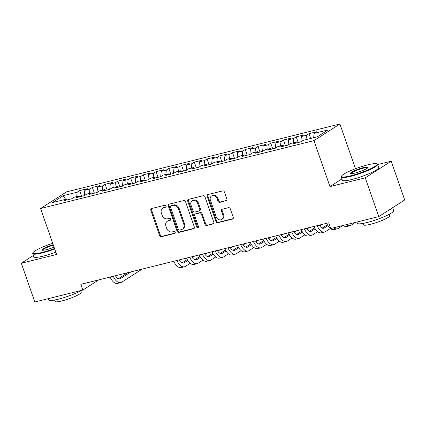 <?xml version="1.0" encoding="UTF-8"?>
<svg xmlns="http://www.w3.org/2000/svg" width="426" height="426" viewBox="0 0 426 426"><rect width="100%" height="100%" fill="white"/><g stroke="black" fill="none" stroke-linecap="round" stroke-linejoin="round"><path stroke-width="0.64" d="M166.076 206.014A1.054 0.889 -122.7 0 0 164.857 205.247L151.571 208.543A1.507 1.267 -122.7 0 0 150.815 210.263L159.649 235.637A1.507 1.267 -122.7 0 0 161.39 236.739L174.676 233.437A1.054 0.889 -122.7 0 0 173.989 231.467L172.269 231.893A4.83 4.058 -122.7 0 1 166.699 228.373L165.959 226.259A4.83 4.058 -122.7 0 1 167.354 221.2A4.83 4.058 -122.7 0 1 168.392 220.759L170.112 220.327A1.054 0.889 -122.7 0 0 169.426 218.357L167.706 218.783A4.83 4.058 -122.7 0 1 162.13 215.263L161.395 213.149A4.83 4.058 -122.7 0 1 162.791 208.09A4.83 4.058 -122.7 0 1 163.829 207.648L165.544 207.217A1.054 0.889 -122.7 0 0 166.076 206.014M226.121 200.832A1.507 1.267 -122.7 0 0 226.877 199.112L224.401 191.993A1.507 1.267 -122.7 0 0 222.66 190.896L207.904 194.56A1.507 1.267 -122.7 0 0 207.142 196.28L215.982 221.653A1.507 1.267 -122.7 0 0 217.723 222.75L232.479 219.086A1.507 1.267 -122.7 0 0 233.235 217.366L230.242 208.767A1.507 1.267 -122.7 0 0 228.501 207.67L222.186 209.235A1.507 1.267 -122.7 0 0 221.424 210.955L222.91 215.221A4.036 3.392 -122.7 0 1 221.744 219.449A4.036 3.392 -122.7 0 1 216.222 216.882L210.407 200.177A4.036 3.392 -122.7 0 1 211.568 195.949A4.036 3.392 -122.7 0 1 217.095 198.516L218.064 201.301A1.507 1.267 -122.7 0 0 219.805 202.398L226.707 200.46M341.913 178.925L329.964 186.588L365.252 177.823L378.751 216.6L330.725 228.528L328.728 222.782L80.828 284.334L82.83 290.079L98.715 279.893M329.964 186.588L313.962 140.633L40.582 208.511L66.531 191.876L339.905 123.998L313.962 140.633M33.361 255.493L21.3 263.231L56.589 254.466L40.582 208.511M21.3 263.231L34.804 302.002L82.83 290.079M185.512 201.647A1.507 1.267 -122.7 0 0 183.771 200.55L169.015 204.214A1.507 1.267 -122.7 0 0 168.259 205.934L177.094 231.307A1.507 1.267 -122.7 0 0 178.835 232.404L193.59 228.741A1.507 1.267 -122.7 0 0 194.347 227.021L185.512 201.647M188.462 199.384L203.213 195.72A1.507 1.267 -122.7 0 1 204.954 196.823L213.793 222.196A1.507 1.267 -122.7 0 1 213.032 223.916L206.716 225.482A1.507 1.267 -122.7 0 1 204.975 224.385L201.391 214.092A1.507 1.267 -122.7 0 0 199.65 212.995L195.465 214.033A1.507 1.267 -122.7 0 0 194.703 215.753L198.436 226.467A1.054 0.889 -122.7 0 1 196.684 226.904L187.701 201.104A1.507 1.267 -122.7 0 1 188.462 199.384M81.648 196.317L79.662 190.614L77.175 192.206L63.16 195.688L52.361 202.611L66.371 199.134L63.884 200.726L71.525 198.83L74.017 197.233L79.114 195.971L76.621 197.563L84.268 195.667L86.755 194.07L91.851 192.808L89.364 194.4L97.006 192.504L99.492 190.907L104.588 189.645L102.102 191.237L109.743 189.341L112.235 187.744L117.331 186.481L114.839 188.074L122.48 186.178L124.972 184.58L130.068 183.318L127.576 184.911L135.223 183.015L137.71 181.417L142.806 180.155L140.319 181.748L147.96 179.852L150.453 178.254L155.543 176.992L153.056 178.585L160.698 176.689L163.19 175.091L168.286 173.829L165.794 175.421L173.441 173.526L175.927 171.928L181.023 170.666L178.537 172.258L186.178 170.363L188.665 168.765L193.761 167.503L191.274 169.095L198.915 167.2L201.407 165.602L206.504 164.34L204.011 165.932L211.653 164.037L214.145 162.439L219.241 161.177L216.749 162.769L224.395 160.874L226.882 159.276L231.978 158.014L229.492 159.606L237.133 157.711L239.625 156.113L244.716 154.851L242.229 156.443L249.87 154.547L252.362 152.95L257.458 151.688L254.966 153.28L262.613 151.384L265.1 149.787L270.196 148.525L267.704 150.117L275.35 148.221L277.837 146.624L282.933 145.362L280.446 146.954L288.088 145.058L290.58 143.461L295.676 142.199L293.184 143.791L300.825 141.895L303.317 140.298L317.327 136.821L328.127 129.893L314.116 133.375L313.653 137.731M79.662 190.614L87.303 188.713L84.817 190.31L89.913 189.043L89.449 193.404M94.386 193.154L92.399 187.451L89.913 189.043M92.399 187.451L100.046 185.55L97.554 187.147L102.65 185.88L102.187 190.241M107.128 189.991L105.142 184.288L102.65 185.88M105.142 184.288L112.784 182.387L110.291 183.984L115.387 182.717L114.924 187.078M119.866 186.828L117.88 181.125L115.387 182.717M117.88 181.125L125.521 179.224L123.034 180.821L128.13 179.554L127.662 183.915M132.603 183.665L130.617 177.961L128.13 179.554M130.617 177.961L138.264 176.06L135.772 177.658L140.868 176.391L140.404 180.752M145.346 180.502L143.354 174.798L140.868 176.391M143.354 174.798L151.001 172.897L148.509 174.495L153.605 173.228L153.142 177.589M158.083 177.338L156.097 171.635L153.605 173.228M156.097 171.635L163.738 169.734L161.252 171.332L166.342 170.065L165.879 174.426M170.821 174.175L168.834 168.472L166.342 170.065M168.834 168.472L176.476 166.571L173.989 168.169L179.085 166.901L178.616 171.263M183.558 171.012L181.572 165.309L179.085 166.901M181.572 165.309L189.219 163.408L186.726 165.006L191.822 163.738L191.359 168.1M196.301 167.849L194.315 162.146L191.822 163.738M194.315 162.146L201.956 160.245L199.464 161.843L204.56 160.575L204.097 164.937M209.038 164.686L207.052 158.983L204.56 160.575M207.052 158.983L214.693 157.082L212.207 158.68L217.303 157.412L216.834 161.773M221.776 161.523L219.789 155.82L217.303 157.412M219.789 155.82L227.436 153.919L224.944 155.517L230.04 154.249L229.577 158.61M234.518 158.36L232.527 152.657L230.04 154.249M232.527 152.657L240.173 150.756L237.681 152.354L242.777 151.086L242.314 155.447M247.256 155.197L245.269 149.494L242.777 151.086M245.269 149.494L252.911 147.593L250.424 149.191L255.515 147.923L255.052 152.284M259.993 152.034L258.007 146.331L255.515 147.923M258.007 146.331L265.648 144.43L263.161 146.027L268.258 144.76L267.789 149.121M272.731 148.871L270.744 143.168L268.258 144.76M270.744 143.168L278.391 141.267L275.899 142.864L280.995 141.597L280.532 145.958M285.473 145.708L283.487 140.005L280.995 141.597M283.487 140.005L291.128 138.104L288.636 139.701L293.732 138.434L293.269 142.795M298.211 142.545L296.224 136.842L293.732 138.434M296.224 136.842L303.866 134.941L301.379 136.538L306.475 135.271L306.006 139.632M310.634 138.482L308.962 133.679L306.475 135.271M308.962 133.679L316.603 131.778L314.116 133.375M295.676 142.199L296.587 142.95M282.933 145.362L283.849 146.113M301.379 136.538L300.804 141.901M270.196 148.525L271.112 149.276M288.636 139.701L288.067 145.064M257.458 151.688L258.369 152.439M275.899 142.864L275.329 148.227M244.716 154.851L245.632 155.602M263.161 146.027L262.586 151.39M231.978 158.014L232.894 158.765M250.424 149.191L249.849 154.553M219.241 161.177L220.157 161.928M237.681 152.354L237.112 157.716M206.504 164.34L207.414 165.091M224.944 155.517L224.374 160.879M193.761 167.503L194.677 168.254M212.207 158.68L211.631 164.042M181.023 170.666L181.939 171.417M199.464 161.843L198.894 167.205M168.286 173.829L169.197 174.58M186.726 165.006L186.157 170.368M155.543 176.992L156.459 177.743M173.989 168.169L173.414 173.531M142.806 180.155L143.722 180.906M161.252 171.332L160.677 176.694M130.068 183.318L130.984 184.069M148.509 174.495L147.939 179.857M117.331 186.481L118.242 187.232M135.772 177.658L135.202 183.02M104.588 189.645L105.504 190.395M123.034 180.821L122.459 186.183M91.851 192.808L92.767 193.558M110.291 183.984L109.722 189.346M79.114 195.971L80.024 196.721M97.554 187.147L96.984 192.509M66.371 199.134L67.287 199.885M84.817 190.31L84.241 195.672M378.751 216.6L404.7 199.964L391.196 161.188L377.617 164.564M365.252 177.823L391.196 161.188M355.481 168.723L339.905 123.998M63.16 195.688L65.641 199.315M77.175 192.206L76.707 196.567M166.044 206.823L164.527 207.196A4.83 4.058 -122.7 0 0 163.493 207.643L162.791 208.09M167.354 221.2L168.057 220.753A4.83 4.058 -122.7 0 1 169.095 220.306L170.608 219.928M151.645 208.527A1.507 1.267 -122.7 0 0 151.518 209.816L160.352 235.189A1.507 1.267 -122.7 0 0 162.093 236.286L175.177 233.038M169.09 204.198A1.507 1.267 -122.7 0 0 168.957 205.486L177.796 230.86A1.507 1.267 -122.7 0 0 179.538 231.957L194.219 228.315M171.082 205.843A1.054 0.889 -122.7 0 0 170.549 207.052L178.302 229.321A1.054 0.889 -122.7 0 0 179.522 230.093L181.338 229.641A4.83 4.058 -122.7 0 0 182.371 229.199A4.83 4.058 -122.7 0 0 183.766 224.14L178.462 208.91A4.83 4.058 -122.7 0 0 172.892 205.396L171.082 205.843L171.779 205.396A1.054 0.889 -122.7 0 0 171.556 205.492L170.853 205.944M182.371 229.199L183.073 228.746A4.83 4.058 -122.7 0 0 184.469 223.687L183.766 224.14M171.779 205.396L173.595 204.943A4.83 4.058 -122.7 0 1 179.165 208.463L184.469 223.687M213.66 223.485L206.716 225.482M195.14 214.171L195.843 213.724A1.507 1.267 -122.7 0 1 196.162 213.586L200.353 212.547A1.507 1.267 -122.7 0 1 202.094 213.644L205.678 223.932A1.507 1.267 -122.7 0 0 207.419 225.035M188.537 199.368A1.507 1.267 -122.7 0 0 188.404 200.657L197.387 226.451A1.054 0.889 -122.7 0 0 198.415 227.244M197.675 203.415A4.036 3.392 -122.7 0 0 192.153 200.848A4.036 3.392 -122.7 0 0 190.986 205.076L193.037 210.961A1.507 1.267 -122.7 0 0 194.778 212.063L198.963 211.019A1.507 1.267 -122.7 0 0 199.725 209.299L197.675 203.415L198.378 202.968A4.036 3.392 -122.7 0 0 192.85 200.396L192.153 200.848M199.288 210.881L199.991 210.433A1.507 1.267 -122.7 0 0 200.428 208.852L199.725 209.299M198.378 202.968L200.428 208.852M211.568 195.949L212.27 195.497A4.036 3.392 -122.7 0 1 217.798 198.069L218.767 200.854A1.507 1.267 -122.7 0 0 220.508 201.951L226.749 200.401M221.744 219.449L222.447 219.001A4.036 3.392 -122.7 0 0 223.613 214.773L222.91 215.221M222.26 209.219A1.507 1.267 -122.7 0 0 222.127 210.508L223.613 214.773M207.979 194.538A1.507 1.267 -122.7 0 0 207.845 195.827L216.68 221.2A1.507 1.267 -122.7 0 0 218.421 222.303L233.102 218.655M115.398 275.75A7.689 4.004 76.1 0 0 119.828 278.881A7.689 4.004 76.1 0 0 120.473 278.604L130.942 271.894M118.316 278.737L127.757 272.683M142.119 269.115L121.724 282.193A11.534 6.007 -103.9 0 1 120.755 282.614A11.534 6.007 -103.9 0 1 113.295 276.272M120.755 282.614L117.571 283.407A11.534 6.007 -103.9 0 1 110.11 277.065M52.707 243.326A18.76 2.785 -19.2 0 0 33.079 252.629A18.76 2.785 -19.2 0 0 42.174 252.41A18.76 2.785 -19.2 0 0 54.512 248.518M54.688 249.013A19.223 2.854 160.8 0 1 42.115 252.975A19.223 2.854 160.8 0 1 32.727 253.678A19.223 2.854 160.8 0 1 32.791 253.198L33.079 252.629M54.043 247.165A9.383 1.39 160.8 0 1 46.45 249.668A9.383 1.39 160.8 0 1 42.041 250.174A9.383 1.39 160.8 0 1 53.175 244.678M53.351 245.179A8.919 1.326 -19.2 0 0 42.451 250.264M81.733 290.351A19.223 2.854 160.8 0 1 58.218 299.217A19.223 2.854 160.8 0 1 48.83 299.92L48.383 298.631M80.706 290.915L81.206 292.348A13.84 2.055 160.8 0 1 75.082 296.384A13.84 2.055 160.8 0 1 61.823 300.948A13.84 2.055 160.8 0 1 55.066 301.454L54.565 300.021M55.785 252.171A19.223 2.854 160.8 0 1 43.212 256.132A19.223 2.854 160.8 0 1 33.83 256.835L32.727 253.678M350.71 175.8A18.76 2.785 -19.2 0 0 369.789 169.111A18.76 2.785 -19.2 0 0 376.643 163.818A18.76 2.785 -19.2 0 0 367.819 164.83A18.76 2.785 -19.2 0 0 341.615 176.018A18.76 2.785 -19.2 0 0 350.71 175.8M376.643 163.818L377.223 164.09A19.223 2.854 160.8 0 1 377.569 164.425A19.223 2.854 160.8 0 1 369.065 170.022A19.223 2.854 160.8 0 1 350.651 176.364A19.223 2.854 160.8 0 1 341.263 177.067A19.223 2.854 160.8 0 1 341.327 176.593L341.615 176.018M354.991 173.057A9.383 1.39 160.8 0 1 350.577 173.563A9.383 1.39 160.8 0 1 354.006 170.917A9.383 1.39 160.8 0 1 363.543 167.572A9.383 1.39 160.8 0 1 368.091 167.461A9.383 1.39 160.8 0 1 354.991 173.057M367.83 167.791A8.919 1.326 -19.2 0 0 363.484 168.137A8.919 1.326 -19.2 0 0 355.007 171.05A8.919 1.326 -19.2 0 0 350.987 173.654M392.639 207.696L393.672 210.668A19.223 2.854 160.8 0 1 385.168 216.27A19.223 2.854 160.8 0 1 366.754 222.606A19.223 2.854 160.8 0 1 357.366 223.309L356.919 222.021M391.813 208.229A19.223 2.854 160.8 0 1 387.665 210.886M389.242 214.305L389.742 215.742A13.84 2.055 160.8 0 1 383.618 219.773A13.84 2.055 160.8 0 1 370.359 224.337A13.84 2.055 160.8 0 1 363.602 224.843L363.101 223.41M377.569 164.425L378.671 167.583A19.223 2.854 160.8 0 1 370.167 173.185A19.223 2.854 160.8 0 1 351.748 179.527A19.223 2.854 160.8 0 1 342.366 180.225L341.263 177.067M179.09 259.935A7.689 4.004 76.1 0 0 183.521 263.066A7.689 4.004 76.1 0 0 184.17 262.789L187.791 260.462M192.318 257.56L194.634 256.079M182.008 262.922L187.259 259.551M190.23 263.295L185.422 266.378A11.534 6.007 -103.9 0 1 184.447 266.798A11.534 6.007 -103.9 0 1 176.987 260.456M184.447 266.798L181.263 267.592A11.534 6.007 -103.9 0 1 173.803 261.25M191.833 256.772A7.689 4.004 76.1 0 0 196.258 259.903A7.689 4.004 76.1 0 0 196.908 259.626L200.534 257.299M205.055 254.397L207.371 252.916M194.746 259.759L200.002 256.388M202.968 260.132L198.159 263.215A11.534 6.007 -103.9 0 1 197.185 263.635A11.534 6.007 -103.9 0 1 189.73 257.293M197.185 263.635L194 264.429A11.534 6.007 -103.9 0 1 186.545 258.087M204.571 253.608A7.689 4.004 76.1 0 0 209.001 256.74A7.689 4.004 76.1 0 0 209.645 256.463L213.272 254.136M217.798 251.233L220.114 249.753M207.489 256.596L212.739 253.225M215.705 256.969L210.897 260.052A11.534 6.007 -103.9 0 1 209.927 260.472A11.534 6.007 -103.9 0 1 202.467 254.13M209.927 260.472L206.743 261.266A11.534 6.007 -103.9 0 1 199.283 254.924M217.308 250.445A7.689 4.004 76.1 0 0 221.738 253.576A7.689 4.004 76.1 0 0 222.388 253.3L226.009 250.973M230.535 248.07L232.852 246.59M220.226 253.433L225.476 250.062M228.448 253.805L223.634 256.889A11.534 6.007 -103.9 0 1 222.665 257.309A11.534 6.007 -103.9 0 1 215.205 250.967M222.665 257.309L219.481 258.103A11.534 6.007 -103.9 0 1 212.02 251.761M230.045 247.282A7.689 4.004 76.1 0 0 234.476 250.413A7.689 4.004 76.1 0 0 235.125 250.137L238.752 247.81M243.273 244.907L245.589 243.427M232.963 250.27L238.214 246.899M241.185 250.642L236.377 253.726A11.534 6.007 -103.9 0 1 235.402 254.146A11.534 6.007 -103.9 0 1 227.942 247.804M235.402 254.146L232.218 254.94A11.534 6.007 -103.9 0 1 224.758 248.598M242.788 244.119A7.689 4.004 76.1 0 0 247.218 247.25A7.689 4.004 76.1 0 0 247.863 246.974L251.489 244.646M256.015 241.744L258.326 240.264M245.706 247.107L250.957 243.736M253.923 247.479L249.114 250.563A11.534 6.007 -103.9 0 1 248.145 250.983A11.534 6.007 -103.9 0 1 240.685 244.641M248.145 250.983L244.955 251.777A11.534 6.007 -103.9 0 1 237.5 245.435M255.525 240.956A7.689 4.004 76.1 0 0 259.956 244.087A7.689 4.004 76.1 0 0 260.6 243.81L264.226 241.483M268.753 238.581L271.069 237.101M258.444 243.944L263.694 240.573M266.66 244.316L261.852 247.399A11.534 6.007 -103.9 0 1 260.882 247.82A11.534 6.007 -103.9 0 1 253.422 241.478M260.882 247.82L257.698 248.614A11.534 6.007 -103.9 0 1 250.238 242.272M268.263 237.793A7.689 4.004 76.1 0 0 272.693 240.924A7.689 4.004 76.1 0 0 273.343 240.642L276.964 238.32M281.49 235.418L283.807 233.938M271.181 240.781L276.431 237.41M279.403 241.153L274.594 244.236A11.534 6.007 -103.9 0 1 273.62 244.657A11.534 6.007 -103.9 0 1 266.159 238.315M273.62 244.657L270.435 245.451A11.534 6.007 -103.9 0 1 262.975 239.108M281.006 234.63A7.689 4.004 76.1 0 0 285.431 237.761A7.689 4.004 76.1 0 0 286.08 237.479L289.707 235.157M294.228 232.255L296.544 230.77M283.918 237.617L289.174 234.247M292.14 237.99L287.332 241.073A11.534 6.007 -103.9 0 1 286.357 241.494A11.534 6.007 -103.9 0 1 278.902 235.152M286.357 241.494L283.173 242.287A11.534 6.007 -103.9 0 1 275.718 235.945M293.743 231.467A7.689 4.004 76.1 0 0 298.173 234.598A7.689 4.004 76.1 0 0 298.818 234.316L302.444 231.994M306.97 229.092L309.287 227.606M296.661 234.454L301.912 231.084M304.878 234.827L300.069 237.91A11.534 6.007 -103.9 0 1 299.1 238.331A11.534 6.007 -103.9 0 1 291.64 231.989M299.1 238.331L295.916 239.124A11.534 6.007 -103.9 0 1 288.455 232.782M306.48 228.304A7.689 4.004 76.1 0 0 310.911 231.435A7.689 4.004 76.1 0 0 311.56 231.153L315.181 228.831M319.708 225.929L322.024 224.443M309.398 231.291L314.649 227.921M317.62 231.664L312.806 234.747A11.534 6.007 -103.9 0 1 311.837 235.168A11.534 6.007 -103.9 0 1 304.377 228.826M311.837 235.168L308.653 235.961A11.534 6.007 -103.9 0 1 301.193 229.619M319.218 225.141A7.689 4.004 76.1 0 0 323.648 228.272A7.689 4.004 76.1 0 0 324.298 227.99L327.924 225.668M322.136 228.128L327.386 224.758M330.358 228.501L325.549 231.584A11.534 6.007 -103.9 0 1 324.575 232.005A11.534 6.007 -103.9 0 1 317.114 225.663M324.575 232.005L321.39 232.798A11.534 6.007 -103.9 0 1 313.93 226.456M342.792 225.53L338.287 228.421A11.534 6.007 -103.9 0 1 337.317 228.842A11.534 6.007 -103.9 0 1 333.659 227.798M337.317 228.842L334.128 229.63A11.534 6.007 -103.9 0 1 326.673 223.293M355.534 222.367L351.024 225.258A11.534 6.007 -103.9 0 1 350.055 225.679A11.534 6.007 -103.9 0 1 346.397 224.635M350.055 225.679L346.87 226.467A11.534 6.007 -103.9 0 1 343.212 225.429M164.527 207.196L163.829 207.648M170.522 220.066L170.112 220.327M169.095 220.306L168.392 220.759M175.086 233.176L174.676 233.437M162.093 236.286L161.39 236.739M160.352 235.189L159.649 235.637M151.518 209.816L150.815 210.263M165.954 206.956L165.544 207.217M194.176 228.368L193.59 228.741M179.538 231.957L178.835 232.404M177.796 230.86L177.094 231.307M168.957 205.486L168.259 205.934M179.165 208.463L178.462 208.91M173.595 204.943L172.892 205.396M213.618 223.538L213.032 223.916M205.678 223.932L204.975 224.385M202.094 213.644L201.391 214.092M200.353 212.547L199.65 212.995M196.162 213.586L195.465 214.033M197.387 226.451L196.684 226.904M188.404 200.657L187.701 201.104M220.508 201.951L219.805 202.398M218.767 200.854L218.064 201.301M217.798 198.069L217.095 198.516M222.127 210.508L221.424 210.955M233.065 218.714L232.479 219.086M218.421 222.303L217.723 222.75M216.68 221.2L215.982 221.653M207.845 195.827L207.142 196.28M119.126 278.939L120.473 278.604M182.818 263.124L184.17 262.789M195.555 259.961L196.908 259.626M208.293 256.798L209.645 256.463M221.035 253.635L222.388 253.3M233.773 250.472L235.125 250.137M246.51 247.309L247.863 246.974M259.253 244.146L260.6 243.81M271.99 240.983L273.343 240.642M284.728 237.82L286.08 237.479M297.465 234.657L298.818 234.316M310.208 231.494L311.56 231.153M322.945 228.331L324.298 227.99"/></g></svg>
